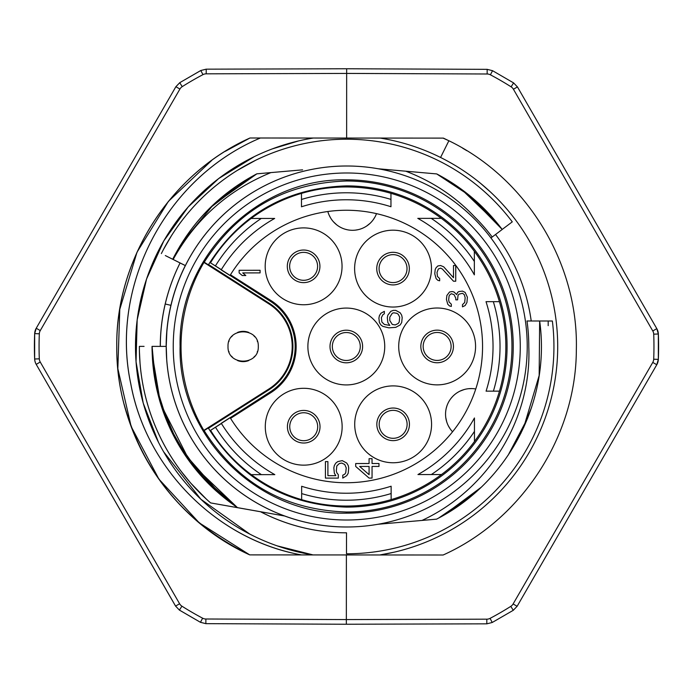 <?xml version="1.0" encoding="UTF-8"?>
<svg xmlns="http://www.w3.org/2000/svg" width="693" height="693" viewBox="0 0 693 693"><rect width="100%" height="100%" fill="white"/><g stroke="black" fill="none" stroke-linecap="round" stroke-linejoin="round"><path stroke-width="1.04" d="M206.202 69.17L200.771 70.513L179.73 82.701L200.797 70.513L206.176 69.17L200.771 70.513L206.176 69.17L346.656 68.763L206.202 69.17L206.202 73.83L346.682 73.423L487.162 73.995L487.162 69.343L346.656 68.763L346.639 138.054M487.162 73.995A6.991 6.991 -90 0 1 490.401 74.809A307.432 307.432 -90 0 1 511.113 86.833A6.982 6.982 -79.5 0 1 513.426 89.25L652.789 330.968A6.991 6.991 -90 0 1 653.716 334.173A307.432 307.423 -90 0 1 653.698 359.199A6.982 6.982 -93.9 0 1 652.763 362.413L513.115 603.958A6.991 6.991 -90 0 1 510.793 606.366A307.432 307.432 -90 0 1 490.072 618.364A6.982 6.982 -102.6 0 1 486.824 619.17L346.344 619.577L205.873 619.005L205.864 623.657L346.344 624.237L205.838 623.657L200.442 622.305L179.435 610.1L181.912 606.167A6.982 6.982 104 0 1 179.6 603.75L40.246 362.032A6.991 6.991 90 0 1 39.31 358.827A307.432 307.423 90 0 1 39.328 333.801A6.982 6.982 84.6 0 1 40.263 330.587L179.92 89.042A6.991 6.991 90 0 1 182.233 86.634A307.432 307.432 90 0 1 202.962 74.636A6.982 6.982 73.9 0 1 206.202 73.83M40.246 362.032L36.218 364.362A11.642 11.642 -90 0 1 34.676 359.009A312.093 312.093 -90 0 1 34.693 333.61L36.218 328.257A11.642 11.642 90 0 0 34.667 333.61A312.093 312.093 90 0 0 34.65 359.009A11.642 11.642 90 0 0 36.201 364.362L175.554 606.08L179.409 610.1L175.554 606.08L179.409 610.1L200.442 622.305L202.625 618.191A307.432 307.432 90.1 0 1 181.912 606.167M277.087 545.833L313.089 554.928L292.169 554.911M292.472 138.02L443.078 138.115L448.882 140.748C526.923 178.456 578.534 263.47 576.342 349.662C576.221 435.888 522.02 519.62 443.148 555.006L249.766 554.885C169.508 518.572 115.852 433.792 116.796 346.405C115.67 258.939 170.556 173.493 250.008 137.994L260.386 138.002C165.211 177.954 109.866 286.642 130.76 383.757C146.31 469.551 218.252 540.193 301.472 554.92L301.472 554.92C217.281 539.717 146.362 469.161 130.786 383.783C109.832 286.062 165.618 177.832 260.377 138.002M513.115 603.958L517.125 606.288L513.27 610.299L492.229 622.487L486.824 623.83L486.824 619.17M490.401 74.809L492.558 70.695L487.162 69.343L492.558 70.695L513.591 82.9L517.446 86.92L513.426 89.25M486.824 623.83L346.318 624.237L486.824 623.83L492.229 622.487L490.072 618.364M200.459 622.305L205.864 623.657L200.459 622.305L179.409 610.1M39.328 333.801L34.693 333.61A11.642 11.642 -90 0 1 36.244 328.257L40.263 330.587M270.591 554.902L249.749 554.885C169.508 518.563 115.852 433.792 116.796 346.405C115.67 258.939 170.556 173.501 250.008 137.994L270.833 138.002M394.057 552.191L379.842 554.963L421.63 554.989M443.13 555.006L379.816 554.972M124.177 404.374L124.238 404.669C143.642 473.319 185.473 523.388 249.723 554.885C170.192 519.1 115.679 434.017 116.779 346.335C115.974 258.706 169.828 174.16 250 137.994L249.982 137.994C169.837 174.168 115.974 258.706 116.779 346.335C115.679 434.017 170.192 519.1 249.749 554.885C169.464 518.598 115.774 433.645 116.77 346.396C115.584 259.061 170.582 173.415 249.982 137.994L225.19 151.386M129.132 420.911A229.721 229.721 90 0 0 230.483 544.819L249.714 554.885M380.076 138.072L443.39 138.115L448.484 140.566M271.37 138.011L313.314 138.037M301.628 138.028L308.359 138.028M443.39 138.115L448.717 140.67M462.577 148.155L466.805 150.684M480.561 183.35L490.401 191.952M492.273 499.281L488.305 502.971M448.882 140.748L440.575 157.458M380.102 138.072A211.105 211.105 -90 0 1 379.842 554.972M385.143 554.053L388.938 553.309M313.097 554.928A211.105 211.105 -90 0 1 313.349 138.028M260.499 511.737A186.322 186.322 90 0 0 346.509 532.822L346.491 553.785L346.509 532.822M166.155 346.387A180.501 180.501 -90 0 1 185.308 265.584L180.067 262.968A186.322 186.322 90 0 0 160.274 346.387M298.683 140.904L272.384 148.874M254.366 156.609L218.676 178.569L188.21 206.93L163.808 240.887L146.561 279.036L137.179 319.863L136.045 361.763L143.217 403.109L158.463 442.264M163.574 451.706L200.875 499.246L249.835 534.121M303.17 553.083L291.025 550.155M249.731 554.885L199.281 522.877L158.888 479.097L131.159 426.524L117.845 368.667L119.794 309.295L137.006 252.217L168.373 201.412L211.651 160.49M346.543 532.822A186.33 186.33 -90 0 1 260.603 511.763L211.893 503.144A4.66 4.66 -90 0 1 211.703 503.101L211.694 503.101M377.893 524.272L378.006 524.263A180.501 180.501 -90 0 1 166.251 346.387A180.501 180.501 -90 0 0 166.744 360.273L166.233 346.387A180.501 180.501 90 0 0 284.684 516.008L260.594 511.755M284.632 516.008A180.509 180.509 90 0 0 346.491 527.001M315.48 168.728A180.501 180.501 90 0 0 185.369 265.584L173.155 259.459C195.591 219.075 228.17 190.125 270.894 172.6L272.08 172.496M224.532 497.998L237.552 507.64A194.057 194.057 -90 0 1 152.096 346.379L166.216 346.387L166.909 330.18M346.639 527.001A180.501 180.501 -90 0 1 166.762 332.51L166.944 330.362M166.251 346.387A180.501 180.501 -90 0 1 346.864 165.999A180.501 180.501 -90 0 1 377.988 524.272M346.864 165.999L346.769 165.999A180.501 180.501 90 0 0 315.419 168.728M270.894 172.6L256.869 173.83C220.002 193.312 191.952 221.777 172.713 259.234L183.948 264.873L172.704 259.243L183.948 264.873L172.704 259.234L180.041 245.911M302.59 169.846L269.083 172.756M259.91 173.553L256.86 173.822L213.383 204.669M292.463 170.721L265.055 173.103M261.711 173.397L256.852 173.822L250.39 177.347M290.991 170.85L271.465 172.548M302.512 169.846A182.086 182.086 90 0 1 302.538 169.846L271.353 172.557M165.566 255.682L180.076 262.968A186.183 186.183 -90 0 0 165.246 304.002L170.911 305.327M172.722 259.26L165.558 255.682A4.66 4.66 -90 0 1 165.324 255.561L165.367 255.587M186.426 236.027L172.696 259.234L183.922 264.873L172.704 259.251M173.155 259.459L172.722 259.234C191.649 222.132 219.698 193.659 256.869 173.83M165.237 304.002A186.46 186.46 -90 0 0 160.334 346.387L162.041 346.387M495.547 234.494A186.304 186.304 -90 0 1 531.219 320.998L535.368 320.998M164.622 346.387L152.036 346.379L152.962 365.384M160.75 404.253L190.436 462.699L237.491 507.657L210.629 502.91A207.285 207.285 -90 0 1 139.371 346.37L144.066 346.379A4.66 4.66 -90 0 1 144.066 346.379M284.684 516.008L237.56 507.648L212.482 487.456M255.596 510.871L211.893 503.135M234.693 505.708L237.5 507.657L253.716 510.533M258.394 511.365L261.01 511.824M209.485 484.546L237.543 507.648L252.044 510.239M248.146 509.537L276.741 514.604L248.319 509.572M229.166 501.628L237.543 507.648L276.724 514.604L242.55 508.532M181.012 471.136L190.618 482.986L206.514 499.255M140.047 363.444L139.406 351.143A4.66 4.66 -90 0 1 139.414 350.736M139.371 346.37A207.285 207.285 90 0 0 210.629 502.91M216.588 491.346A193.971 193.971 -90 0 1 159.381 399.618M237.508 507.657L218.052 492.584M188.626 460.126L168.416 424.714L156.046 385.862M221.336 495.4L183.29 452.295M160.447 403.083L152.183 354.045M152.096 351.42L152.027 346.379M152.044 348.163L156.497 388.106L169.222 426.602L189.605 461.503L216.277 490.982M227.772 500.589L236.876 507.189M236.4 506.86L202.226 476.957L175.849 439.89L158.87 397.782L152.139 352.806M154.513 377.339L155.604 383.524M154.911 379.703L152.062 346.379L152.477 359.485M206.982 482.025L230.379 502.538M152.088 346.379L155.561 383.29M160.36 402.815L177.261 442.359M186.66 457.328L194.932 468.399M535.481 320.998L552.364 321.006A207.285 207.285 -90 0 1 346.526 553.785L346.526 553.785A207.285 207.285 -90 0 1 346.509 553.785A207.285 207.285 -90 0 0 346.526 553.785L346.509 553.785M390.835 523.154L436.538 519.161C507.995 482.778 550.952 401.351 539.656 321.006L527.104 320.989M528.785 346.665C531.852 418.399 489.371 489.059 421.985 520.443L378.023 524.272M394.239 522.86L436.529 519.161M427.157 519.993L436.521 519.161M401.897 522.193L419.352 520.677M526.949 320.989L527.001 320.989A182.086 182.086 -90 0 1 528.794 346.613M531.055 320.989L527.052 320.989M542.446 320.998L537.222 320.998M523.743 427.295L539.171 375.476L539.648 320.998L535.646 320.998M531.297 320.998L527.564 320.989M539.648 320.998L535.533 320.998L539.648 320.998M163.6 249.211L163.357 249.705A4.66 4.66 -90 0 1 163.531 249.341A207.285 207.285 -90 0 1 346.76 139.215L346.777 139.215A207.285 207.285 90 0 0 161.365 253.577A207.285 207.285 -90 0 1 512.274 221.855L502.2 229.435M492.195 237.006L502.217 229.47C484.355 205.951 462.534 187.439 436.763 173.934L405.76 171.197C432.38 181.367 455.24 196.517 474.35 216.64A182.086 182.086 -90 0 1 492.203 237.006L490.956 237.942M466.796 193.321L502.208 229.452M418.373 172.306L405.266 171.154M497.895 223.952L469.897 195.807L436.737 173.943M417.94 172.262L403.352 170.98M417.948 172.262L396.024 170.339M378.239 168.771L405.76 171.197M255.154 174.723L243.849 181.228M248.311 178.543L209.736 208.177M182.302 242.264L213.583 204.478M213.193 204.842L237.638 185.265M256.86 173.822C220.036 193.226 191.978 221.699 172.704 259.234C191.779 221.916 219.828 193.442 256.86 173.822M171.647 235.377L163.401 249.601M237.249 170.435L255.812 160.178M461.243 189.111L498.847 225.121M477.2 219.508L480.05 222.496M466.051 500.251L442.039 516.181M527.797 417.818L508.108 455.266M471.335 495.98L453.707 509.06M438.808 517.957L473.787 493.927M520.781 433.497L531.505 407.605M442.94 515.67L480.899 487.5M346.569 513.158A166.658 166.658 90 0 0 513.244 346.604A166.658 166.658 90 0 0 346.769 179.842C257.597 177.659 177.971 257.216 180.093 346.396C177.867 435.576 257.389 515.237 346.569 513.158L346.465 512.006C284.684 509.944 237.249 482.813 204.14 430.613L208.272 427.988C240.384 478.733 286.452 505.11 346.465 507.12A160.62 160.62 90 0 0 507.068 346.595A160.62 160.62 90 0 0 346.665 185.88C286.642 187.82 240.54 214.137 208.368 264.847L204.244 262.214C237.413 210.057 284.884 182.987 346.665 180.994A165.506 165.506 -90 0 1 511.954 346.604A165.506 165.506 -90 0 1 346.465 512.006M181.038 346.396A165.653 165.653 -90 0 1 203.95 262.448L268.875 303.872A50.494 50.494 -90 0 1 268.823 389.033L203.846 430.379A165.653 165.653 -90 0 1 181.038 346.396M228.014 346.491C227.183 326.975 259.121 326.975 258.29 346.491C259.121 366.008 227.183 366.008 228.014 346.491M208.446 428.291L269.179 389.657A51.221 51.221 90 0 0 269.231 303.248L208.55 264.535M210.429 262.898A159.537 159.537 0 0 1 210.473 262.82L270.313 301.282A53.664 53.664 0 0 1 270.365 391.805L210.577 430.344A159.537 159.537 0 0 1 210.533 430.266M210.481 262.812A159.537 159.537 0 0 1 499.471 391.147A159.537 159.537 0 0 1 210.585 430.353L221.413 423.51A146.725 146.725 0 0 0 274.826 474.636L258.021 474.653M221.336 423.388A146.725 146.725 0 0 1 221.266 423.267L230.102 417.628L230.561 418.364L270.894 392.636A54.652 54.652 0 0 0 270.833 300.459L270.313 301.282M270.833 300.459L230.466 274.774L230.015 275.511L221.171 269.889A146.725 146.725 0 0 1 221.249 269.759M210.49 262.794A159.537 159.537 0 0 1 251.135 218.46L274.671 218.451A146.725 146.725 0 0 0 221.327 269.638L210.473 262.82M376.507 213.643A136.244 136.244 0 0 1 475.762 388.99A25.615 25.615 0 0 0 452.555 431.791A136.244 136.244 0 0 0 327.824 211.512A25.615 25.615 0 0 0 376.507 213.643M417.792 218.364L431.202 218.356A153.716 153.716 0 0 1 474.35 261.452L474.358 274.861A146.725 146.725 0 0 0 417.792 218.364L434.589 218.347M474.445 417.983L474.454 431.392A153.716 153.716 0 0 1 431.358 474.54L417.948 474.549A146.725 146.725 0 0 0 474.445 417.983L474.462 434.78M274.826 474.636L251.29 474.653A159.537 159.537 0 0 1 210.594 430.37M452.555 431.791A136.244 136.244 0 0 1 230.561 418.364M230.466 274.774A136.244 136.244 0 0 1 327.824 211.512M329.184 215.254L330.596 217.923M333.472 221.803L336.4 224.575M345.339 229.253L346.924 229.66M355.89 230.05L357.51 229.781M366.822 225.909L369.984 223.397M373.189 219.785L374.818 217.247M471.82 388.591L468.815 388.686M464.085 389.579L460.317 390.999M452.208 396.985L451.143 398.241M446.872 406.115L446.405 407.683M445.816 417.749L446.682 421.682M448.518 426.134L450.069 428.707M455.734 281.219L455.795 265.497L453.491 265.497L453.499 277.728L443.685 266.814L440.557 265.506L437.881 265.947L436.105 267.697L435.213 269.438L434.771 273.813L436.105 278.612L437.889 280.362L439.674 280.795L439.674 278.612L437.448 276.429L436.997 272.496L438.331 269.005L440.557 268.13L442.342 269.005L453.499 281.219L455.734 281.219L455.725 265.497L453.491 265.497M393.018 230.189A38.427 38.427 0 0 0 354.617 268.633A38.427 38.427 0 0 0 393.07 307.042A38.427 38.427 0 0 0 431.47 268.589A38.427 38.427 0 0 0 393.018 230.189M437.118 308.013A38.427 38.427 0 0 0 398.709 346.465A38.427 38.427 0 0 0 437.162 384.875A38.427 38.427 0 0 0 475.571 346.422A38.427 38.427 0 0 0 437.118 308.013M393.113 385.897A38.427 38.427 0 0 0 354.712 424.35A38.427 38.427 0 0 0 393.165 462.759A38.427 38.427 0 0 0 431.566 424.307A38.427 38.427 0 0 0 393.113 385.897M303.69 388.297A38.427 38.427 0 0 0 265.289 426.749A38.427 38.427 0 0 0 303.742 465.15A38.427 38.427 0 0 0 342.143 426.706A38.427 38.427 0 0 0 303.69 388.297M346.283 308.073A38.427 38.427 0 0 0 307.883 346.526A38.427 38.427 0 0 0 346.335 384.927A38.427 38.427 0 0 0 384.736 346.474A38.427 38.427 0 0 0 346.283 308.073M355.7 466.441L369.083 478.075L372.054 478.075L372.054 466.432L378.984 466.424L378.984 463.513L372.046 463.522L372.046 458.662L369.074 458.671L369.074 463.522L355.7 463.53L355.7 466.441M338.305 474.696L336.824 472.756L336.322 470.816L336.815 465.965L339.293 463.539L341.77 463.054L344.742 464.501L346.231 467.896L345.738 472.756L344.75 474.211L342.766 475.181L342.775 478.092L346.734 475.667L348.215 473.232L348.709 467.896L348.215 465.471L346.725 463.045L342.264 460.628L337.803 461.599L335.828 463.054L334.338 465.479L333.844 467.905L334.347 473.241L335.836 475.667L327.902 475.675L327.893 461.607L325.415 461.607L325.424 478.101L338.314 478.092L338.305 474.696M390.783 311.348L387.811 315.228L387.318 317.654L387.82 322.505L389.804 325.415L384.355 324.445L381.869 322.02L381.375 317.654L382.857 314.743L384.346 313.773L384.346 311.348L380.873 313.288L379.392 315.713L378.898 318.148L379.392 322.514L380.881 324.939L382.865 326.386L388.816 327.841L395.755 327.356L400.207 324.922L401.697 322.496L402.191 317.645L401.689 315.22L400.199 312.794L395.738 310.369L393.26 310.369L390.783 311.348M303.595 227.893A38.427 38.427 0 0 0 265.185 266.346A38.427 38.427 0 0 0 303.638 304.755A38.427 38.427 0 0 0 342.047 266.303A38.427 38.427 0 0 0 303.595 227.893M465.15 292.42L462.474 291.112L458.913 291.554L457.571 292.429L456.678 294.612L454.002 291.996L452.217 291.554L449.549 291.996L446.872 295.495L446.431 299.419L447.765 304.227L449.549 305.968L451.334 306.41L451.334 304.218L449.107 302.044L448.657 299.861L449.099 295.928L449.991 294.62L451.334 293.745L454.01 294.612L455.795 298.103L455.795 299.852L457.579 299.852L458.021 295.487L458.913 294.17L462.482 293.295L464.267 294.612L465.159 297.661L464.717 302.469L462.482 304.651L462.491 306.834L465.159 305.526L466.943 302.469L467.385 297.228L465.15 292.42M260.092 270.279L239.128 270.287L239.128 272.912L242.255 275.528L245.816 275.528L242.697 272.912L260.092 272.895L260.092 270.279M303.612 252.356A13.973 13.973 0 0 1 317.593 266.32A13.973 13.973 0 0 1 303.629 280.301A13.973 13.973 0 0 1 289.639 266.337A13.973 13.973 0 0 1 303.612 252.356M393.035 254.643A13.973 13.973 0 0 1 407.016 268.607A13.973 13.973 0 0 1 393.052 282.588A13.973 13.973 0 0 1 379.071 268.624A13.973 13.973 0 0 1 393.035 254.643M437.136 332.467A13.973 13.973 0 0 1 451.117 346.439A13.973 13.973 0 0 1 437.144 360.421A13.973 13.973 0 0 1 423.163 346.457A13.973 13.973 0 0 1 437.136 332.467M393.13 410.351A13.973 13.973 0 0 1 407.112 424.324A13.973 13.973 0 0 1 393.148 438.305A13.973 13.973 0 0 1 379.166 424.341A13.973 13.973 0 0 1 393.13 410.351M303.707 412.751A13.973 13.973 0 0 1 317.689 426.715A13.973 13.973 0 0 1 303.725 440.696A13.973 13.973 0 0 1 289.743 426.732A13.973 13.973 0 0 1 303.707 412.751M346.301 332.527A13.973 13.973 0 0 1 360.282 346.491A13.973 13.973 0 0 1 346.318 360.473A13.973 13.973 0 0 1 332.337 346.509A13.973 13.973 0 0 1 346.301 332.527M369.083 474.679L359.658 466.432L369.074 466.432L369.083 474.679M392.273 313.279L393.763 312.794L396.734 313.279L398.224 314.25L399.705 317.16L399.22 322.011L398.224 323.466L395.253 324.93L392.281 324.445L389.804 320.564L389.795 317.169L392.273 313.279M260.334 218.46L274.671 218.451M254.496 218.46L257.865 218.46M215.428 265.887A153.716 153.716 0 0 1 261.261 218.46M301.481 199.463L301.481 206.783A146.725 146.725 0 0 1 390.965 206.731L390.956 199.411A153.716 153.716 0 0 0 301.481 199.463L301.472 193.39A159.537 159.537 0 0 1 390.956 193.338L390.956 199.411M431.202 218.356L441.328 218.347A159.537 159.537 0 0 1 474.35 251.325L474.358 274.861M493.338 301.672L486.018 301.672A146.725 146.725 0 0 1 486.079 391.155L493.399 391.147A153.716 153.716 0 0 0 493.338 301.672L499.419 301.672M499.471 391.147L493.399 391.147M474.454 431.392L474.462 441.519M441.484 474.54L417.948 474.549M438.123 474.54L434.745 474.54M432.285 474.54L431.358 474.54M391.138 493.537L391.129 486.217A146.725 146.725 0 0 1 301.654 486.269L301.663 493.589A153.716 153.716 0 0 0 391.138 493.537L391.138 499.61M301.663 499.662L301.663 493.589M261.417 474.644L261.417 474.644A153.716 153.716 0 0 1 215.523 427.269M228.811 341.64A15.142 15.142 0 0 1 229.08 340.921M231.505 336.824A15.142 15.142 0 0 1 232.45 335.784M237.578 332.415A15.142 15.142 0 0 1 248.726 332.415M253.855 335.784A15.142 15.142 0 0 1 254.799 336.824M257.233 340.921A15.142 15.142 0 0 1 257.493 341.64M257.493 351.342A15.142 15.142 0 0 1 257.233 352.061M254.799 356.159A15.142 15.142 0 0 1 253.855 357.198M248.726 360.568A15.142 15.142 0 0 1 237.578 360.568M232.45 357.198A15.142 15.142 0 0 1 231.505 356.159M229.08 352.061A15.142 15.142 0 0 1 228.811 351.342M36.218 328.257L175.875 86.712L36.218 328.257L175.875 86.712L179.756 82.701L175.875 86.712L179.92 89.042M200.797 70.513L202.962 74.636M205.873 619.005A6.991 6.991 90 0 1 202.625 618.191M346.344 624.237L346.387 554.946M487.162 69.343L346.682 68.763M492.229 622.487L513.27 610.299L510.793 606.366M513.27 610.299L517.125 606.288L656.782 364.743L652.763 362.413M652.789 330.968L656.799 328.638A11.642 11.642 -90 0 1 658.35 333.991A312.093 312.093 -90 0 1 658.333 359.39A11.642 11.642 -90 0 1 656.782 364.743L658.333 359.39L653.698 359.199M658.333 359.39L658.35 333.991L653.716 334.173M658.35 333.991L656.799 328.638L517.446 86.92L513.591 82.9L511.113 86.833M175.554 606.08L36.201 364.362L175.58 606.08L179.6 603.75M34.667 333.61L34.65 359.009L39.31 358.827M36.218 364.362A11.642 11.642 -90 0 1 34.676 359.009M34.693 333.61A11.642 11.642 -90 0 1 36.244 328.257M200.771 70.513L179.73 82.701L182.233 86.634M346.647 520.01A173.51 173.51 -90 0 1 173.891 361.521A173.51 173.51 -90 0 1 316.727 175.606A173.51 173.51 -90 0 1 517.48 315.523A173.51 173.51 -90 0 1 346.647 520.01M209.624 502.053L209.624 502.053A207.285 207.285 -90 0 1 139.406 351.143M139.406 350.615A4.66 4.66 89.9 0 0 139.388 351.143A4.66 4.66 0 0 1 139.406 350.615M548.189 325.658L548.189 321.006M346.769 179.842L346.665 180.994M268.875 303.872L269.231 303.248M269.179 389.657L268.823 389.033M270.365 391.805L270.894 392.636M303.603 250.026A16.303 16.303 0 0 1 319.923 266.32A16.303 16.303 0 0 1 303.629 282.631A16.303 16.303 0 0 1 287.309 266.337A16.303 16.303 0 0 1 303.603 250.026M393.035 252.313A16.303 16.303 0 0 1 409.346 268.607A16.303 16.303 0 0 1 393.052 284.918A16.303 16.303 0 0 1 376.741 268.624A16.303 16.303 0 0 1 393.035 252.313M437.127 330.145A16.303 16.303 0 0 1 453.447 346.431A16.303 16.303 0 0 1 437.153 362.751A16.303 16.303 0 0 1 420.833 346.457A16.303 16.303 0 0 1 437.127 330.145M393.13 408.03A16.303 16.303 0 0 1 409.442 424.315A16.303 16.303 0 0 1 393.148 440.635A16.303 16.303 0 0 1 376.836 424.341A16.303 16.303 0 0 1 393.13 408.03M303.707 410.421A16.303 16.303 0 0 1 320.019 426.715A16.303 16.303 0 0 1 303.725 443.026A16.303 16.303 0 0 1 287.413 426.732A16.303 16.303 0 0 1 303.707 410.421M346.301 330.197A16.303 16.303 0 0 1 362.612 346.491A16.303 16.303 0 0 1 346.318 362.803A16.303 16.303 0 0 1 330.007 346.509A16.303 16.303 0 0 1 346.301 330.197M517.125 606.288L656.782 364.743M656.799 328.638L517.446 86.92M492.558 70.695L513.591 82.9M200.563 493.581L197.635 490.609"/></g></svg>
